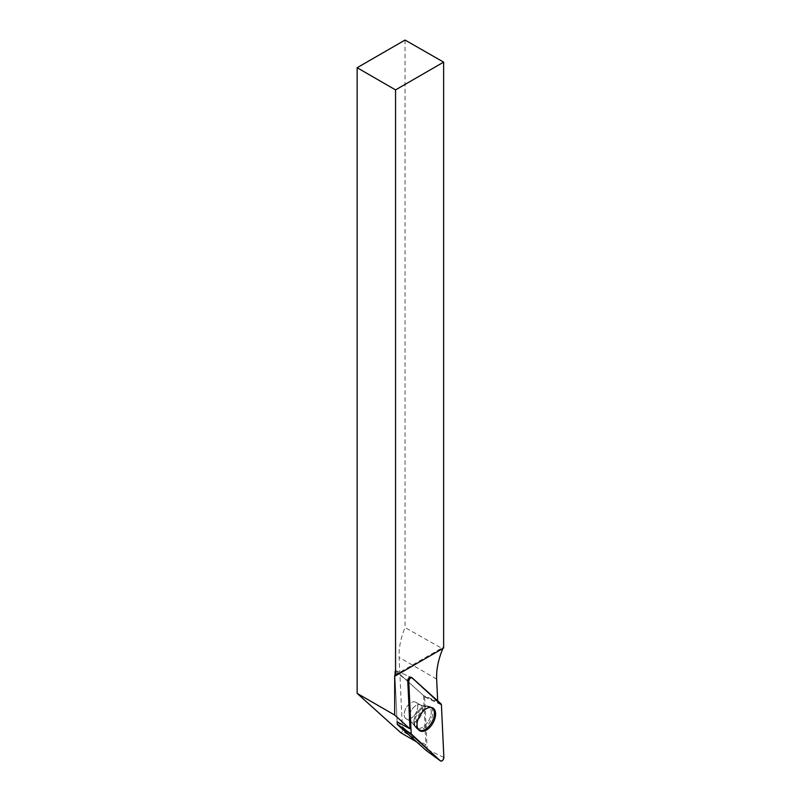 <?xml version="1.0" encoding="UTF-8"?>
<svg xmlns="http://www.w3.org/2000/svg" width="801" height="801" viewBox="0 0 801 801"><rect width="100%" height="100%" fill="white"/><g stroke="black" fill="none" stroke-linecap="round" stroke-linejoin="round"><path stroke-width="0.6" stroke-dasharray="4 3" d="M437.666 700.835L437.686 701.406L423.569 695.628L395.794 670.607L394.763 671.638L397.106 721.831L424.33 746.362L416.7 741.946M423.569 695.628L425.862 744.81L402.553 731.353L399.098 657.391A55.359 31.96 -60 0 1 405.046 627.543L442.753 648.83M411.003 677.366L437.686 701.406M442.753 648.53L442.753 647.518L443.634 648.019M394.683 675.283L442.753 647.518M424.33 746.362L425.862 744.81M401.021 732.895L402.553 731.353M405.046 40.05L405.046 627.543M413.346 716.484A9.572 5.527 -60 0 1 406.187 718.817A9.572 5.527 -60 0 1 406.187 707.774A9.572 5.527 -60 0 1 415.759 702.247A9.572 5.527 -60 0 1 413.346 716.484A9.572 5.527 120 0 0 415.759 702.247A9.572 5.527 120 0 0 406.187 707.774A9.572 5.527 120 0 0 406.187 718.817A9.572 5.527 120 0 0 413.346 716.484M431.949 707.613A13.026 7.519 120 0 0 431.389 707.293A13.026 7.519 120 0 0 425.211 708.114A13.026 7.519 120 0 0 421.977 710.647A13.026 7.519 120 0 0 418.382 729.831A13.026 7.519 120 0 0 418.933 730.162M397.106 721.831L394.763 671.638L395.724 670.557L424.61 696.56L427.183 749.426L426.202 750.497M436.645 679.068L399.098 657.391M394.763 671.638L407.749 680.65L394.763 671.638M410.512 677.145L412.195 677.896M420.495 709.866A12.876 7.439 120 0 0 416.941 728.83A12.876 7.439 120 0 0 430.127 721.591A12.876 7.439 120 0 0 429.797 706.552A12.876 7.439 120 0 0 420.495 709.866A12.876 7.439 -60 0 1 429.797 706.552A12.876 7.439 -60 0 1 430.127 721.591A12.876 7.439 -60 0 1 416.941 728.83A12.876 7.439 -60 0 1 420.495 709.866M419.484 709.546A12.335 7.119 -60 0 1 425.171 706.092A12.335 7.119 -60 0 1 428.705 720.77A12.335 7.119 -60 0 1 414.227 725.055A12.335 7.119 -60 0 1 419.484 709.546A12.335 7.119 120 0 0 414.227 725.055A12.335 7.119 120 0 0 428.705 720.77A12.335 7.119 120 0 0 425.171 706.092A12.335 7.119 120 0 0 419.484 709.546M418.312 719.358A9.572 5.527 120 0 0 420.735 705.12A9.572 5.527 120 0 0 413.576 707.453A9.572 5.527 120 0 0 411.163 721.691A9.572 5.527 120 0 0 418.312 719.358A9.572 5.527 -60 0 1 411.163 721.691A9.572 5.527 -60 0 1 413.576 707.453A9.572 5.527 -60 0 1 420.735 705.12A9.572 5.527 -60 0 1 418.312 719.358M424.73 696.87L441.421 704.87M443.864 757.436L427.183 749.426M441.011 703.859L424.61 696.56M395.724 670.557L410.773 677.225L395.724 670.557M419.434 730.572L416.941 728.83L411.163 721.691L406.187 718.817L411.163 721.691L418.382 729.831M432.55 707.844L429.797 706.552L420.735 705.12L415.759 702.247L420.735 705.12L431.389 707.293"/><path stroke-width="1.2" d="M416.7 741.946L401.021 732.895L357.136 693.376L394.683 715.053L410.002 728.85L407.749 680.65A2.573 1.482 120 0 1 408.78 678.057A2.573 1.482 120 0 1 410.773 677.225L411.954 677.746A2.713 1.562 120 0 0 409.852 678.617A2.713 1.562 120 0 0 408.77 681.361L411.213 733.916A2.713 1.562 120 0 0 411.624 734.938L440.44 760.89A2.713 1.562 120 0 0 440.51 760.95A2.713 1.562 120 0 0 442.683 760.289A2.713 1.562 120 0 0 443.864 757.436L441.421 704.87A2.713 1.562 120 0 0 441.011 703.859L412.195 677.896A2.713 1.562 120 0 0 411.954 677.746M440.51 760.95L426.152 750.467L397.336 724.515L397.106 721.831L410.002 728.85M442.753 648.53L442.753 648.83A55.359 31.96 120 0 0 436.645 679.068L437.666 700.835M395.554 675.784L443.634 648.019L443.634 62.138L395.554 89.892L395.554 675.784L394.683 675.283L394.683 715.053M395.554 89.892L357.136 67.715L357.136 693.376M357.136 67.715L405.046 40.05L443.634 62.138M418.933 730.162A13.026 7.519 120 0 0 431.719 722.512A13.026 7.519 120 0 0 431.949 707.613M429.566 727.568A13.136 7.589 120 0 0 432.55 707.844A13.136 7.589 120 0 0 423.068 711.228A13.136 7.589 120 0 0 419.434 730.572A13.136 7.589 120 0 0 429.566 727.568M441.421 704.87L412.195 677.906C410.442 677.506 409.291 678.657 408.77 681.361L411.213 733.916L440.44 760.89C442.202 761.28 443.343 760.129 443.864 757.426L441.421 704.87M408.77 681.361L407.749 680.65M397.216 724.204L411.213 733.916M426.152 750.467L440.44 760.89M411.624 734.938L397.336 724.515"/></g></svg>
